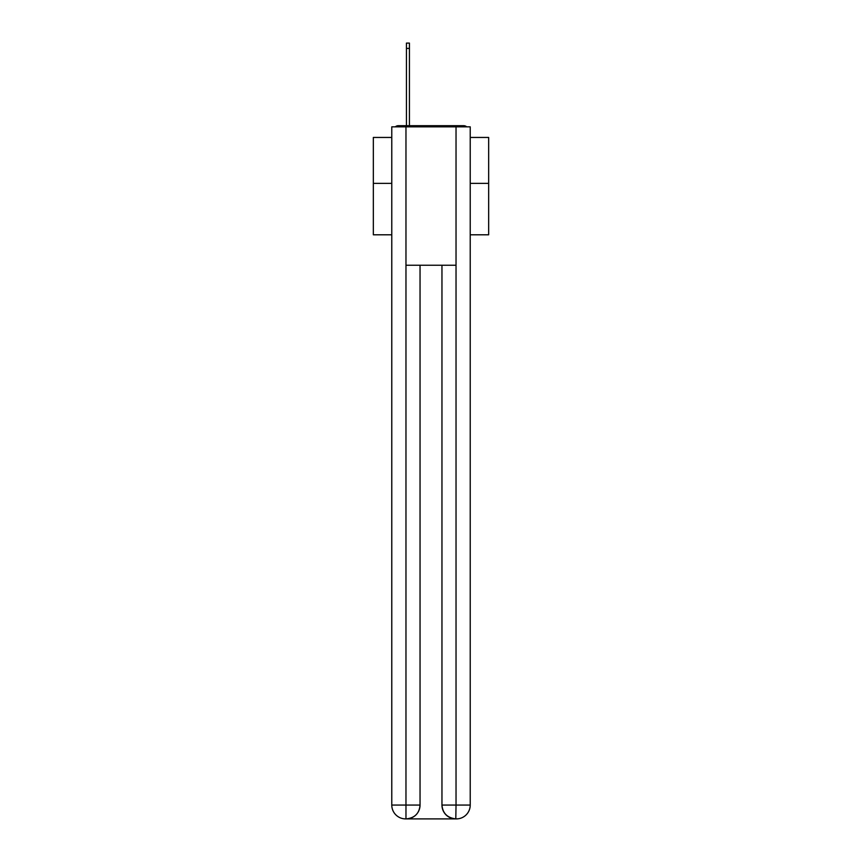 <?xml version="1.0" encoding="UTF-8"?>
<svg xmlns="http://www.w3.org/2000/svg" width="862" height="862" viewBox="0 0 862 862"><rect width="100%" height="100%" fill="white"/><g stroke="black" fill="none" stroke-linecap="round" stroke-linejoin="round"><path stroke-width="1.29" d="M470.221 234.798L488.668 234.798L488.668 137.446L470.221 137.446M391.779 183.358L373.332 183.358L373.332 137.446L391.779 137.446M373.332 183.358L373.332 234.798L391.779 234.798M466.698 126.843A4.612 4.612 0 0 0 463.637 125.69L398.363 125.69A4.612 4.612 0 0 0 395.302 126.843M488.668 183.358L470.221 183.358M398.363 125.69L406.433 125.69L406.433 43.1L409.428 43.1L409.428 125.69L413.006 125.69M448.994 125.69L463.637 125.69M405.97 126.843L405.97 265.248L456.03 265.248L456.03 126.843L391.779 126.843L391.779 805.054A13.846 13.846 0 0 0 405.625 818.9L455.804 818.9A13.846 13.846 0 0 1 441.958 805.054L441.958 265.248L441.958 805.054C442.659 813.222 447.281 817.833 455.804 818.9L456.03 805.054L470.221 805.054A13.846 13.846 0 0 1 456.375 818.9L456.127 818.9M456.03 126.843L470.221 126.843L470.221 805.054M420.042 265.248L420.042 805.054A13.846 13.846 0 0 1 406.196 818.9C414.762 818.006 419.374 813.394 420.042 805.054L420.042 265.248M391.779 805.054A13.846 13.846 0 0 0 405.625 818.9A13.846 13.846 0 0 1 391.779 805.054L405.97 805.054L405.97 818.9M420.042 805.054L405.97 805.054L405.97 265.248M441.958 805.054L456.03 805.054L456.03 265.248M406.433 48.401L409.428 48.401"/></g></svg>
